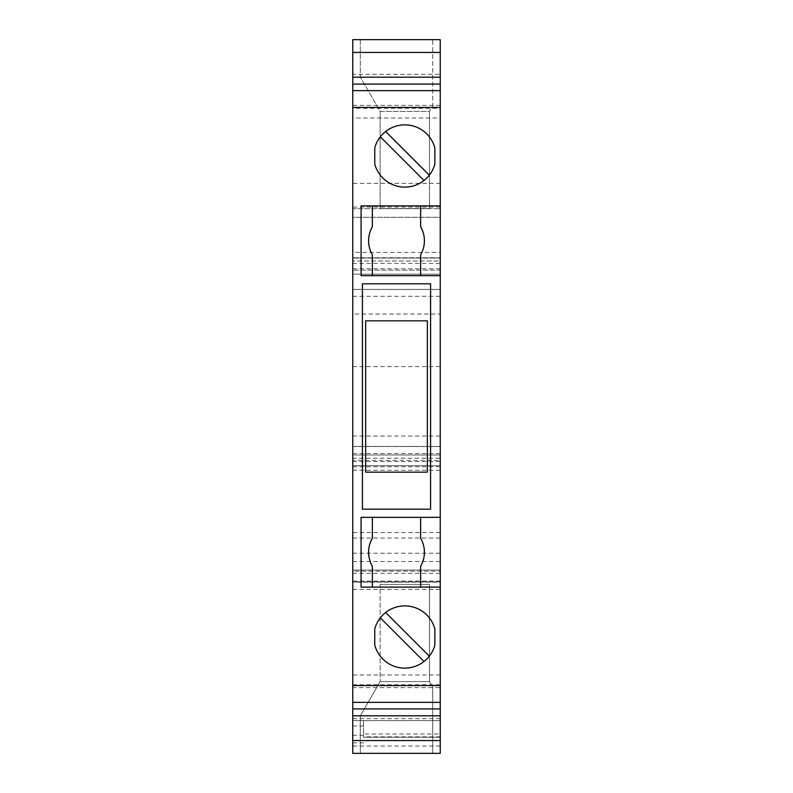 <?xml version="1.0" encoding="UTF-8"?>
<svg xmlns="http://www.w3.org/2000/svg" width="793" height="793" viewBox="0 0 793 793"><rect width="100%" height="100%" fill="white"/><g stroke="black" fill="none" stroke-linecap="round" stroke-linejoin="round"><path stroke-width="0.59" stroke-dasharray="3.96 2.97" d="M440.234 314.038L440.234 289.445L352.766 289.445L352.766 314.038L440.234 314.038L440.234 446.528L352.766 446.439L440.234 446.439M352.766 314.038L352.766 446.528L440.234 446.528M424.007 661.511A31.125 31.125 0 0 1 374.772 645.115L374.772 628.908A31.125 31.125 0 0 1 385.626 612.513L429.32 656.198A31.125 31.125 0 0 1 424.007 661.511L380.313 617.816M385.626 612.513A31.125 31.125 0 0 1 434.871 628.908L434.871 645.115A31.125 31.125 0 0 1 429.32 656.198M385.626 131.489A31.125 31.125 0 0 0 374.772 147.885L374.772 164.092A31.125 31.125 0 0 0 434.871 164.092L434.871 147.885A31.125 31.125 0 0 0 385.626 131.489L429.32 175.184M440.234 205.893L372.353 205.893L372.353 226.788A27.904 27.904 0 0 0 372.353 254.761L372.353 275.657L440.234 275.657M420.647 275.657L420.647 254.761A27.904 27.904 0 0 0 420.647 226.788L420.647 205.893M352.766 453.537L440.234 453.537L440.234 465.719L352.766 465.719L352.766 458.215L440.234 458.215L440.234 465.719L352.766 465.719L352.766 446.409M363.501 734.031L363.501 720.619L363.501 737.252L363.501 734.031L440.234 734.031L440.234 753.35L440.234 458.215M352.766 715.801L352.766 718.676L352.766 715.801M352.766 702.36L352.766 674.982L352.766 702.36M352.766 118.018L352.766 90.64L352.766 108.264L440.234 108.264L440.234 118.018L352.766 118.018L352.766 108.264M352.766 77.199L352.766 74.324L352.766 77.199M352.766 183.361L352.766 39.65L440.234 39.65L440.234 183.361L352.766 183.361L352.766 217.272L440.234 217.272L440.234 183.361M352.766 208.688L352.766 217.272L440.234 217.272L440.234 208.688L440.234 252.422L352.766 252.422L352.766 208.688L440.234 208.688L352.766 208.688M352.766 268.787L440.234 268.787L440.234 261.006L352.766 261.006L440.234 261.006L440.234 270.126L352.766 270.126L440.234 270.126L440.234 257.784L352.766 257.784L440.234 257.784L440.234 289.445L352.766 289.445L352.766 257.784L352.766 274.15L352.766 258.052L440.234 258.052L352.766 258.052L352.766 252.422M352.766 458.215L352.766 454.994L352.766 460.356L440.234 460.356M440.234 532.529L352.766 532.529L352.766 460.356M352.766 532.529L352.766 581.903L352.766 571.168L440.234 571.168L352.766 571.168L352.766 582.171L440.234 582.171M440.234 734.031L440.234 720.619L352.766 720.619L440.234 720.619L440.234 753.35L352.766 753.35L352.766 582.171M440.234 453.537L440.234 446.409M440.234 268.787L440.234 252.422M440.234 74.324L440.234 77.199L440.234 74.324L352.766 74.324M440.234 108.264L440.234 118.018M440.234 687.62L440.234 702.36L440.234 674.982L440.234 687.62L352.766 687.62M440.234 715.801L440.234 718.676L440.234 715.801M440.234 718.676L352.766 718.676M352.766 753.35L440.234 753.35L352.766 753.35M440.234 737.252L363.501 737.252L440.234 737.252M440.234 581.1L352.766 581.1M440.234 570.098L352.766 570.098L440.234 570.098M352.766 470.289L440.234 470.289M352.766 454.994L440.234 454.994L352.766 454.994M440.234 207.072L352.766 207.072M432.72 39.65L360.28 39.65L432.72 39.65L432.72 105.856L429.499 111.426L429.499 208.579L380.134 208.579L380.134 111.426L360.28 77.04L380.134 111.426L429.499 111.426L429.499 208.579L380.134 208.579L380.134 111.426L429.499 111.426L432.72 105.856L432.72 39.65M360.28 39.65L360.28 77.04L360.28 39.65M440.234 105.38L352.766 105.38M440.234 674.982L352.766 674.982M352.766 684.736L440.234 684.736M440.234 587.107L420.647 587.107L420.647 566.212A27.904 27.904 0 0 0 420.647 538.239L420.647 517.343L440.234 517.343M361.083 517.343L372.353 517.343L372.353 538.239A27.904 27.904 0 0 0 372.353 566.212L372.353 587.107L361.083 587.107L361.083 517.343M420.647 517.343L372.353 517.343M372.353 205.893L361.083 205.893L361.083 275.657L372.353 275.657M380.313 136.802L424.007 180.487M430.579 283.815L362.421 283.815L362.421 509.185L430.579 509.185L430.579 283.815M427.358 472.162L427.358 320.838L365.642 320.838L365.642 472.162L427.358 472.162M372.353 587.107L420.647 587.107M352.766 274.15L440.234 274.15L352.766 274.15M352.766 581.903L440.234 581.903L352.766 581.903M352.766 589.358L440.234 589.358M360.28 753.35L432.72 753.35L360.28 753.35L360.28 715.96L380.134 681.574L360.28 715.96L360.28 753.35M432.72 753.35L432.72 687.144L429.499 681.574L429.499 584.421L380.134 584.421L429.499 584.421L429.499 681.574L432.72 687.144L432.72 753.35M380.134 681.574L429.499 681.574L380.134 681.574L380.134 584.421L380.134 681.574M352.766 436.041L440.234 436.041M440.234 736.866L363.501 736.866M440.234 746.025L352.766 746.025M352.766 742.833L363.501 742.833M352.766 573.319L440.234 573.319M352.766 466.75L440.234 466.75M352.766 461.566L440.234 461.566M352.766 263.415L440.234 263.415M352.766 296.314L440.234 296.314M352.766 366.604L440.234 366.604M352.766 538.05L440.234 538.05M352.766 561.513L440.234 561.513M352.766 553.227L440.234 553.227M352.766 725.982L363.501 725.982M352.766 735.24L363.501 735.24"/><path stroke-width="1.19" d="M434.871 645.115A31.125 31.125 0 0 1 374.772 645.115L374.772 628.908A31.125 31.125 0 0 1 434.871 628.908L434.871 645.115M374.772 164.092A31.125 31.125 0 0 0 434.871 164.092L434.871 147.885A31.125 31.125 0 0 0 374.772 147.885L374.772 164.092M372.353 205.893L372.353 226.788A27.904 27.904 0 0 0 372.353 254.761L372.353 275.657M420.647 275.657L420.647 254.761A27.904 27.904 0 0 0 420.647 226.788L420.647 205.893M440.234 740.563L352.766 740.563L352.766 753.35L440.234 753.35L440.234 715.801L352.766 715.801L352.766 107.422L440.234 107.422L440.234 90.64L352.766 90.64L352.766 107.422M352.766 740.563L352.766 715.801M352.766 77.199L352.766 39.65L440.234 39.65L440.234 77.199L352.766 77.199L352.766 90.64M440.234 77.199L440.234 90.64M352.766 708.922L440.234 708.922L440.234 107.422M440.234 708.922L440.234 715.801M440.234 52.437L352.766 52.437M352.766 84.078L440.234 84.078M440.234 702.36L352.766 702.36M440.234 685.578L352.766 685.578M420.647 587.107L420.647 566.212A27.904 27.904 0 0 0 420.647 538.239L420.647 517.343M440.234 517.343L361.083 517.343L361.083 587.107L440.234 587.107M440.234 275.657L361.083 275.657L361.083 205.893L440.234 205.893M362.421 509.185L430.579 509.185L430.579 283.815L362.421 283.815L362.421 509.185M429.32 175.184L385.626 131.489M380.313 136.802L424.007 180.487M429.32 656.198L385.626 612.513M380.313 617.816L424.007 661.511M365.642 320.838L365.642 472.162L427.358 472.162L427.358 320.838L365.642 320.838M372.353 517.343L372.353 538.239A27.904 27.904 0 0 0 372.353 566.212L372.353 587.107"/></g></svg>
